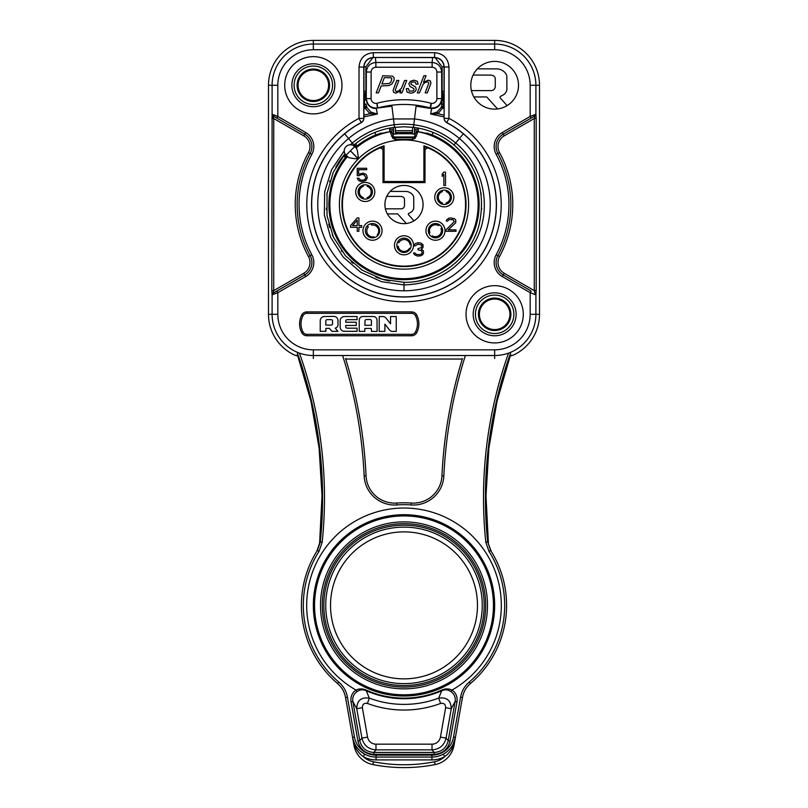 <?xml version="1.0" encoding="UTF-8"?>
<svg xmlns="http://www.w3.org/2000/svg" width="808" height="808" viewBox="0 0 808 808"><rect width="100%" height="100%" fill="white"/><g stroke="black" fill="none" stroke-linecap="round" stroke-linejoin="round"><path stroke-width="1.21" d="M375.094 132.35L375.649 134.997L377.609 134.32A75.023 75.023 0 0 1 380.861 133.189L383.426 133.067A74.387 74.387 0 0 1 386.234 132.32L390.072 131.694L392.234 132.956A1.909 1.909 160 0 0 390.082 131.734L392.839 138.309L395.284 139.441L412.716 139.441L415.161 138.309L417.928 131.694L421.766 132.32A74.387 74.387 0 0 1 424.574 133.067L427.139 133.189A75.023 75.023 0 0 1 430.391 134.32L432.351 134.997L432.906 132.35M399.809 133.532L392.728 134.3A71.144 71.144 0 0 1 415.272 134.3L411.636 133.815L414.494 133.966M395.092 133.966L393.506 133.966M411.636 133.815L406.202 133.441M412.585 127.25L412.434 133.906M410.676 132.502L397.324 132.502L397.324 133.724L410.676 133.724L410.676 132.502A1.909 0.717 0 0 0 412.585 131.785M395.566 133.906L395.415 131.785A1.909 0.717 0 0 0 397.324 132.502M405.151 133.411L404.04 133.401M401.818 133.441L400.475 133.492M395.415 127.25L395.415 131.785M356.288 143.127L356.156 146.652A75.114 75.114 0 0 1 375.649 134.997M358.399 158.812A64.59 64.59 0 0 1 464.166 228.068A64.59 64.59 0 0 1 368.701 258.651A64.59 64.59 0 0 1 358.257 158.954L350.419 150.833L358.399 158.812C357.894 152.954 357.288 149.51 356.57 148.49L355.389 145.874L356.247 145.016M383.426 146.834L384.093 145.804A62.034 62.034 0 0 0 385.345 263.711A62.034 62.034 0 0 0 462.954 223.836A62.034 62.034 0 0 0 423.907 145.804L423.907 181.517L424.574 182.184L383.426 182.184L383.426 146.834A61.277 61.277 0 0 0 380.245 148.066M424.574 182.184L424.574 146.834A61.277 61.277 0 0 1 427.755 148.066M386.345 182.608L383.002 182.608L383.002 150.934A2.858 2.858 0 0 0 378.982 148.319A61.549 61.549 0 0 0 355.49 242.451A61.549 61.549 0 0 0 452.51 242.451A61.549 61.549 0 0 0 429.018 148.319A2.858 2.858 0 0 0 424.998 150.934L424.998 182.608L421.655 182.608M393.779 136.966L414.221 136.966M423.907 145.804L424.574 146.834M424.998 182.608L383.002 182.608M384.911 204.555A19.089 19.089 0 0 1 404 185.466A19.089 19.089 0 0 1 423.089 204.555A19.089 19.089 0 0 1 404 223.644A19.089 19.089 0 0 1 384.911 204.555M390.143 191.425L406.03 191.456A7.898 7.898 0 0 1 409.373 192.294A11.918 11.918 0 0 1 411.625 193.779A6.222 6.222 0 0 1 413.757 197.404L413.767 207.999A6.111 6.111 0 0 1 410.838 212.312A25.109 25.109 0 0 1 408.787 213.393A0.838 0.838 0 0 0 408.515 214.706L413.949 220.837M387.355 213.898L397.263 213.888A0.838 0.838 0 0 1 397.889 214.16L406.303 223.503M385.396 208.828L401.182 208.838A3.353 3.353 0 0 0 404.495 205.606L404.495 199.455A2.798 2.798 0 0 0 403.131 197.061A4.484 4.484 0 0 0 401.01 196.425L386.739 196.394M445.511 185.466L445.511 172.104L443.844 172.104L442.168 174.094L442.168 176.366L443.844 174.377L443.844 185.466L445.511 185.466M445.986 231.27L445.986 229.856L454.338 221.614L452.945 219.624L449.056 219.624L447.662 221.038L446.269 221.038L446.551 219.907L448.773 218.2L450.723 217.918L454.621 218.766L455.732 219.907L455.732 222.745L448.218 229.856L456.015 229.856L456.015 231.27L445.986 231.27M422.725 254.661L423.564 252.965L423.281 250.682L421.342 249.268L423.008 247.561L423.008 244.713L420.776 243.006L418.271 242.723L415.211 243.582L413.817 245.854L415.211 245.854L417.999 244.147L421.342 244.996L421.897 245.854L421.342 247.561L417.999 248.692L417.999 249.834L421.614 250.682L422.17 252.965L421.342 254.096L419.392 254.661L416.322 254.379L414.938 252.965L413.544 252.965L414.383 254.661L417.443 256.086L420.776 255.803L422.725 254.661M357.237 217.918L350.561 225.594L350.561 227.29L357.237 227.29L357.237 231.27L358.914 231.27L358.914 227.29L361.691 227.29L361.691 225.594L358.914 225.594L358.914 217.918L357.237 217.918M352.51 225.594L357.237 220.19L357.237 225.594L352.51 225.594M359.186 175.679L361.418 174.548L364.196 174.831L365.862 177.669L365.034 179.376L363.085 180.224L360.297 179.942L358.914 178.235L357.237 178.235L358.631 180.517L361.418 181.648L365.862 180.517L367.256 177.952L366.701 175.397L365.862 174.255L363.085 173.124L358.631 174.255L358.631 169.71L366.701 169.71L366.701 168.286L357.237 168.286L357.237 175.679L359.186 175.679M365.256 199.111A7.161 7.161 0 0 0 372.407 191.961A7.161 7.161 0 0 0 365.256 184.8A7.161 7.161 0 0 0 358.096 191.961A7.161 7.161 0 0 0 365.256 199.111M363.348 185.062L363.348 186.305A5.969 5.969 0 0 0 363.348 197.607L363.348 198.859M367.165 198.859L367.165 197.607A5.969 5.969 0 0 0 367.165 186.305L367.165 185.062M372.508 237.855A7.161 7.161 0 0 0 379.669 230.704A7.161 7.161 0 0 0 372.508 223.543A7.161 7.161 0 0 0 365.347 230.704A7.161 7.161 0 0 0 372.508 237.855M367.458 225.624L368.276 227.028A5.969 5.969 0 0 0 373.922 236.815L374.377 237.613M377.659 235.663L377.225 234.906A5.969 5.969 0 0 0 371.579 225.119L370.791 223.755M404 238.148A7.161 7.161 0 0 0 396.839 245.299A7.161 7.161 0 0 0 404 252.46A7.161 7.161 0 0 0 411.161 245.299A7.161 7.161 0 0 0 404 238.148M396.89 246.127L398.253 246.369A5.969 5.969 0 0 0 409.383 248.339L410.393 248.511M411.141 244.763L410.05 244.572A5.969 5.969 0 0 0 398.92 242.612L397.475 242.36M435.492 237.855A7.161 7.161 0 0 0 442.653 230.704A7.161 7.161 0 0 0 435.492 223.543A7.161 7.161 0 0 0 428.331 230.704A7.161 7.161 0 0 0 435.492 237.855M431.432 236.593L432.341 235.835A5.969 5.969 0 0 0 440.996 228.573L442.006 227.725M439.552 224.806L438.542 225.644A5.969 5.969 0 0 0 429.886 232.916L428.977 233.674M444.269 204.454A7.161 7.161 0 0 0 451.43 197.303A7.161 7.161 0 0 0 444.269 190.143A7.161 7.161 0 0 0 437.118 197.303A7.161 7.161 0 0 0 444.269 204.454M446.178 204.202L446.178 202.949A5.969 5.969 0 0 0 446.178 191.648L446.178 190.405M442.36 190.405L442.36 191.648A5.969 5.969 0 0 0 442.36 202.949L442.36 204.202M423.907 181.517L384.093 181.517L383.426 182.184M347.44 156.631A74.134 74.134 0 0 0 366.418 268.458A74.134 74.134 0 0 0 473.377 230.684A74.134 74.134 0 0 0 417.918 131.734A1.909 1.909 -160 0 0 415.767 132.956L417.928 131.694M432.351 134.997A75.114 75.114 0 0 1 470.327 239.804A75.114 75.114 0 0 1 362.206 266.963A75.114 75.114 0 0 1 346.147 156.651L347.622 156.409M344.319 154.681A7.12 7.12 0 0 0 346.147 156.651L342.582 156.843M350.288 150.975L346.036 155.227L347.915 157.116M358.257 158.954C350.904 158.398 347.4 157.56 347.743 156.449M384.093 181.517L384.093 145.804M391.557 136.188L393.526 136.491L392.234 132.956M393.557 136.572L395.314 137.754L395.284 139.441M412.716 139.441L412.686 137.754L414.393 136.683M415.161 138.309L413.827 137.37L414.474 136.491L416.443 136.188M415.767 132.956L414.474 136.491L415.767 132.956M412.686 137.754L395.314 137.754L412.686 137.754M389.688 131.754L389.688 128.108M393.506 127.492L393.506 134.178M418.312 128.108L418.312 131.754M414.494 134.178L414.494 127.492M511.585 355.166L511.383 355.793L511.585 355.166A44.228 44.228 0 0 1 509.596 355.934M298.404 355.934A44.228 44.228 0 0 1 296.415 355.166L296.617 355.793L294.334 354.944A44.864 44.864 0 0 1 268.478 314.302L268.478 85.264A44.864 44.864 0 0 1 313.342 40.4L494.658 40.4A44.864 44.864 0 0 1 539.522 85.264L539.522 314.302A44.864 44.864 0 0 1 513.666 354.944L511.383 355.793M345.945 358.53L345.551 358.53A472.387 472.387 0 0 1 366.044 475.821A472.387 472.387 0 0 0 345.551 358.53M346.076 359.035L461.924 359.035M296.617 355.793L296.415 355.166M523.291 314.302A28.634 28.634 0 0 0 494.658 285.668A28.634 28.634 0 0 0 466.034 314.302A28.634 28.634 0 0 0 494.658 342.925A28.634 28.634 0 0 0 523.291 314.302M518.514 85.264A23.856 23.856 0 0 0 494.658 61.408A23.856 23.856 0 0 0 470.801 85.264A23.856 23.856 0 0 0 494.658 109.12A23.856 23.856 0 0 0 518.514 85.264M411.625 311.908L306.838 311.908A5.727 5.727 0 0 0 301.768 314.979A19.089 19.089 0 0 0 301.768 332.704A5.727 5.727 0 0 0 306.838 335.764L411.625 335.764A5.727 5.727 0 0 0 416.696 332.704A19.089 19.089 0 0 0 416.696 314.979A5.727 5.727 0 0 0 411.625 311.908L411.625 313.342L306.838 313.342A4.293 4.293 0 0 0 303.03 315.645A17.655 17.655 0 0 0 303.03 332.038A4.293 4.293 0 0 0 306.838 334.34L306.838 335.764M341.966 85.264A28.634 28.634 0 0 0 313.342 56.631A28.634 28.634 0 0 0 284.709 85.264A28.634 28.634 0 0 0 313.342 113.898A28.634 28.634 0 0 0 341.966 85.264M271.821 290.617L272.104 114.251A1.909 1.899 -60 0 0 273.033 115.887L276.861 118.099L277.821 116.443L272.104 114.251A1.909 1.899 120 0 0 273.054 115.898L273.73 118.493L273.73 290.617L271.821 290.617L272.084 294.87L277.821 292.668L305.697 276.568A16.221 16.221 0 0 0 311.837 254.762A104.979 104.979 0 0 1 311.837 154.348A16.221 16.221 0 0 0 305.697 132.542L277.821 116.443L277.821 85.264A35.522 35.522 0 0 1 313.342 49.742L494.658 49.742A35.522 35.522 0 0 1 530.179 85.264L530.179 116.443L502.303 132.542L504.212 135.845L534.27 118.493L536.179 118.493L535.916 114.231L530.179 116.443L531.139 118.099L503.253 134.199A14.312 14.312 0 0 0 497.839 153.439A106.888 106.888 0 0 1 497.839 255.671A14.312 14.312 0 0 0 503.253 274.912L531.139 291.011L530.179 292.668L535.896 294.859L536.179 290.617L534.27 290.617L534.27 118.493L534.947 115.898A1.909 1.899 -120 0 0 535.896 114.251A1.909 1.899 60 0 1 534.967 115.887L503.253 134.199A14.312 14.312 0 0 0 497.839 153.439A106.888 106.888 0 0 1 497.839 255.671A14.312 14.312 0 0 0 503.253 274.912L531.139 291.011M534.967 293.223A1.909 1.899 120 0 1 535.916 294.87A1.909 1.899 -60 0 0 534.947 293.213L534.27 290.617L504.212 273.266L502.303 276.568L530.179 292.668L530.179 314.302L539.522 314.302M494.658 358.53L494.658 349.824L313.342 349.824A35.522 35.522 0 0 1 277.821 314.302L277.821 292.668L276.861 291.011L273.054 293.213L304.747 274.912A14.312 14.312 0 0 0 310.161 255.671A106.888 106.888 0 0 1 310.161 153.439A14.312 14.312 0 0 0 304.747 134.199L276.861 118.099M273.033 293.223L273.054 293.213A1.909 1.899 60 0 0 272.104 294.859A1.909 1.899 -120 0 1 273.033 293.223L273.73 290.617L303.788 273.266A12.403 12.403 0 0 0 308.484 256.58A108.787 108.787 0 0 1 308.484 152.52A12.403 12.403 0 0 0 303.788 135.845L273.73 118.493L271.821 118.493M481.336 297.465A21.473 21.473 0 0 1 516.13 314.302A21.473 21.473 0 0 1 485.305 333.633A21.473 21.473 0 0 1 481.336 297.465M444.077 67.125C443.511 61.327 440.34 58.156 434.553 57.59L373.326 57.459C367.529 58.025 364.347 61.196 363.782 66.993L363.782 118.372A4.767 4.767 121.2 0 1 361.216 122.604L359.015 118.372A97.223 97.223 0 0 0 328.644 265.984A97.223 97.223 0 0 0 479.356 265.984A97.223 97.223 0 0 0 448.985 118.372L446.693 122.685L444.592 120.564L444.097 118.443L444.218 66.993C443.653 61.196 440.471 58.014 434.674 57.459L373.326 57.459L373.326 52.682L434.674 52.682L434.553 57.59M446.753 122.715L446.693 122.685A92.334 92.334 0 0 1 475.74 262.671A92.334 92.334 0 0 1 332.785 263.317A92.334 92.334 0 0 1 360.57 123.079L363.408 120.564L363.903 118.443L363.923 67.125C364.489 61.327 367.67 58.156 373.447 57.59M444.592 120.564L446.561 122.594M363.408 120.564L361.529 122.069M361.327 122.665L361.216 122.604A92.445 92.445 0 0 0 332.351 262.974A92.445 92.445 0 0 0 475.649 262.974A92.445 92.445 0 0 0 446.784 122.604A4.767 4.767 -121.2 0 1 444.218 118.372L448.985 118.372L448.985 66.993C448.137 58.307 443.36 53.54 434.674 52.682M326.664 102.101A21.473 21.473 0 0 0 322.695 65.933A21.473 21.473 0 0 0 291.87 85.264A21.473 21.473 0 0 0 326.664 102.101M331.108 107.706A28.634 28.634 0 0 0 335.785 67.498A28.634 28.634 0 0 0 295.566 62.822A28.634 28.634 0 0 0 290.89 103.03A28.634 28.634 0 0 0 331.108 107.706M477.346 68.852L497.203 68.892A9.878 9.878 0 0 1 501.374 69.942A14.898 14.898 0 0 1 504.182 71.791A7.787 7.787 0 0 1 506.858 76.326L506.879 89.577A7.636 7.636 0 0 1 503.202 94.96A31.381 31.381 0 0 1 500.637 96.314A1.05 1.05 0 0 0 500.304 97.96L507.091 105.626M473.862 96.94L486.244 96.93A1.05 1.05 0 0 1 487.022 97.273L497.546 108.949M471.407 90.607L491.133 90.617A4.181 4.181 0 0 0 495.274 86.577L495.274 78.891A3.495 3.495 0 0 0 493.577 75.902A5.606 5.606 0 0 0 490.931 75.104L473.094 75.053M390.537 323.877L386.133 318.19A4.212 4.212 0 0 0 382.8 316.554L379.245 316.544L379.174 331.431L384.861 331.361L384.931 324.129L389.395 329.836A4.212 4.212 0 0 0 392.89 331.452L396.274 331.31L396.223 316.544L390.537 316.534L390.537 323.877M347.329 328.189A1.636 1.636 0 0 1 345.703 326.533L345.703 325.462L356.288 325.462L356.288 322.24L345.713 322.24L345.763 321.018A1.404 1.404 0 0 1 347.147 319.675L357.065 319.675L357.065 316.524L344.349 316.524A4.212 4.212 0 0 0 340.168 320.736L340.158 327.089A4.212 4.212 0 0 0 344.359 331.31L357.065 331.31L357.065 328.189L347.329 328.189M373.296 316.514L362.984 316.484A3.747 3.747 0 0 0 359.217 320.241L359.237 331.361L364.792 331.371L364.873 328.432L371.296 328.432L371.468 331.401L377.073 331.411L377.033 320.251A3.747 3.747 0 0 0 373.296 316.514M370.003 319.524A1.404 1.404 0 0 1 371.417 320.928L371.428 325.271L364.923 325.321L364.984 320.928A1.404 1.404 0 0 1 366.377 319.544L370.003 319.524M324.392 316.514A4.212 4.212 0 0 0 320.231 320.726L320.221 331.31L325.897 331.3L325.866 328.381L329.29 328.321L331.957 331.331L337.996 331.371L335.209 328.129A3.515 3.515 0 0 0 338.007 324.675L338.007 320.584A4.212 4.212 0 0 0 333.724 316.382L324.392 316.514M331.3 319.645A1.172 1.172 0 0 1 332.482 320.796L332.532 323.685A1.404 1.404 0 0 1 331.118 325.119L325.806 325.069L325.836 320.826A1.172 1.172 0 0 1 327.008 319.665L331.3 319.645M444.097 115.11L438.017 113.736L443.188 107.222L441.703 105.878L441.794 99.233C440.996 105.242 437.613 108.363 431.624 108.605L416.08 106.191L430.684 108.05A9.544 9.544 -80.9 0 0 441.734 98.627L441.794 99.233M363.923 100.95L364.438 100.546L364.479 104.838L366.024 103.929L366.842 107.424L365.095 108.171L369.983 113.736L363.903 115.11M366.842 107.424L370.912 112.13L377.356 114.019L363.903 116.897M366.004 99.626L364.438 100.546L365.903 91.445L366.206 99.233C367.004 105.242 370.387 108.363 376.376 108.605L377.356 114.019L369.983 113.736L370.912 112.13M366.297 105.878L364.812 107.222L365.095 108.171A103.939 103.939 0 0 0 363.903 108.656M437.088 112.13L438.017 113.736L430.644 114.019L437.088 112.13L441.158 107.424L442.905 108.171A103.939 103.939 0 0 1 444.097 108.656M441.158 107.424L441.703 105.878M444.097 116.897L430.644 114.019L431.624 108.605L430.109 107.929A100.081 100.081 -171.7 0 0 377.892 107.929L376.902 103.283A104.828 104.828 -171.7 0 1 431.098 103.283L430.109 107.929M444.077 97.485L442.097 91.445L441.976 103.929L443.521 104.838L443.188 107.222A104.929 104.929 0 0 1 444.087 107.585M443.521 104.838L443.562 100.546L444.077 100.95M364.479 104.838L364.812 107.222A104.929 104.929 0 0 0 363.913 107.585M366.206 99.233L366.266 98.627A9.544 9.544 80.9 0 0 377.316 108.05L391.92 106.191L377.892 107.929M363.923 97.485L365.903 91.445L365.852 66.862L363.943 66.862L363.943 91.264L365.852 91.264L363.923 97.021M363.964 66.165L363.943 66.862M444.077 91.91A7.636 7.636 55.5 0 1 444.057 91.264L444.036 66.206M431.098 103.283L431.361 103.333A4.767 4.767 30 0 0 436.886 98.616L436.886 72.023C436.603 69.114 435.007 67.518 432.118 67.236L375.882 67.236L375.882 62.479C370.094 63.044 366.913 66.226 366.347 72.023L365.852 66.862L372.892 57.61M444.057 66.862L442.148 66.862L442.148 91.264L444.077 97.021M435.118 57.61L442.148 66.862L441.653 72.023C441.077 66.226 437.896 63.044 432.118 62.479L432.118 67.236M444.057 91.264L442.097 91.445L443.562 100.546L441.996 99.626M387.264 106.626L378.164 107.918M375.882 67.236C372.983 67.518 371.397 69.114 371.114 72.023L371.114 98.616L366.347 98.616C367.155 105.131 370.842 108.272 377.386 108.04L376.902 103.283M299.425 353.116A430.321 430.321 0 0 1 322.21 542.148L318.988 551.43A100.677 100.677 0 0 0 338.754 682.043A25.765 25.765 0 0 1 347.43 697.193L354.449 737.007A21.947 21.947 0 0 0 376.074 755.147L431.926 755.147A21.947 21.947 0 0 0 453.551 737.007L460.57 697.193A25.765 25.765 0 0 1 469.246 682.043A100.677 100.677 0 0 0 489.012 551.43L485.79 542.148A430.321 430.321 0 0 1 508.575 353.116M351.015 701.869L352.884 701.536C352.278 697.365 353.651 694.052 357.015 691.608C359.863 689.709 362.741 689.335 365.66 690.476A93.395 93.395 0 0 0 404 698.708L404 698.132A92.768 92.768 0 0 0 442.097 689.951C445.39 688.537 448.672 688.567 451.975 690.062C455.934 692.789 457.601 696.728 456.985 701.869L450.086 740.986C448.016 749.269 442.703 753.723 434.169 754.339L373.831 754.339C365.307 753.733 360.004 749.279 357.914 740.986L351.015 701.869C350.389 696.738 352.066 692.799 356.025 690.062A97.344 97.344 0 0 1 404 508.03A97.344 97.344 0 0 1 451.975 690.062L450.985 691.608C454.349 694.052 455.732 697.365 455.116 701.536L456.985 701.869M322.21 542.148L320.321 541.956L317.372 550.41L318.988 551.43M489.012 551.43L490.628 550.41A102.586 102.586 0 0 1 470.478 683.497A23.856 23.856 0 0 0 462.449 697.526L455.429 737.34A23.856 23.856 0 0 1 431.926 757.056L376.074 757.056A23.856 23.856 0 0 1 352.571 737.34L345.551 697.526A23.856 23.856 0 0 0 337.522 683.497A102.586 102.586 0 0 1 317.372 550.41L320.321 541.956A428.422 428.422 0 0 0 297.061 352.187M490.628 550.41L487.81 542.158L491.203 551.329M487.81 542.158L488.375 543.107A427.846 427.846 0 0 1 510.292 355.671L497.011 401.324L488.88 448.167L485.992 495.617L488.386 543.107M460.57 697.193L462.449 697.526A23.856 23.856 0 0 1 470.478 683.497L469.246 682.043M453.551 737.007L455.429 737.34L454.015 745.319L455.429 737.34L453.399 745.208L454.015 745.319A23.856 23.856 0 0 1 435.098 764.59A23.856 23.856 0 0 0 454.015 745.319A23.856 23.856 0 0 1 435.098 764.59A162.236 162.236 0 0 1 372.902 764.59A23.856 23.856 0 0 1 353.985 745.319L352.571 737.34L354.449 737.007M455.429 737.34L453.066 744.269L453.399 745.208C451.995 749.45 449.086 753.278 444.683 756.672L443.319 754.157A23.856 23.856 0 0 1 431.926 757.056L376.074 757.056A23.856 23.856 0 0 1 364.681 754.157L363.317 756.672A20.998 20.998 0 0 0 373.458 761.782A159.368 159.368 0 0 0 434.542 761.782A20.998 20.998 0 0 0 444.683 756.672A26.725 26.725 0 0 1 431.926 759.914L376.074 759.914A26.725 26.725 0 0 1 363.317 756.672C359.075 753.521 356.176 749.693 354.601 745.208L352.571 737.34L345.551 697.526A23.856 23.856 0 0 0 337.522 683.497L338.754 682.043M451.914 746.228L450.723 747.895M354.803 744.016L353.187 739.936M353.096 739.633L352.803 738.472M355.651 745.531L354.934 744.269L353.985 745.319A23.856 23.856 0 0 0 372.902 764.59L373.458 761.782M354.944 744.269L357.075 747.632M360.277 751.076L364.681 754.157A23.856 23.856 0 0 0 376.074 757.056L376.074 755.147M319.614 543.107L322.008 495.617L319.12 448.167L310.989 401.324L297.697 355.671A427.846 427.846 0 0 1 319.625 543.107L316.797 551.329A102.586 102.586 0 0 0 337.522 683.497M364.145 475.902L366.044 475.821A28.634 28.634 0 0 0 396.688 503.041A102.586 102.586 0 0 1 411.312 503.041A28.634 28.634 0 0 0 441.956 475.821A472.387 472.387 0 0 1 462.449 358.53A472.387 472.387 0 0 0 441.956 475.821L443.855 475.902A30.542 30.542 0 0 1 411.181 504.939A100.677 100.677 0 0 0 396.819 504.939A30.542 30.542 0 0 1 364.145 475.902A470.478 470.478 0 0 0 342.612 355.53M509.929 314.302A15.271 15.271 0 0 1 494.658 329.573A15.271 15.271 0 0 1 479.386 314.302A15.271 15.271 0 0 1 494.658 299.031A15.271 15.271 0 0 1 509.929 314.302M510.888 314.302A16.221 16.221 0 0 1 494.658 330.522A16.221 16.221 0 0 1 478.437 314.302A16.221 16.221 0 0 1 494.658 298.081A16.221 16.221 0 0 1 510.888 314.302M506.596 329.371A19.22 19.22 0 0 0 509.727 302.374A19.22 19.22 0 0 0 482.729 299.233A19.22 19.22 0 0 0 479.588 326.23A19.22 19.22 0 0 0 506.596 329.371M389.658 280.992A77.78 77.78 0 0 1 375.74 277.013M362.741 270.488A77.78 77.78 0 0 1 360.974 269.347M353.076 263.337A77.78 77.78 0 0 1 351.137 261.61M342.057 251.591A77.78 77.78 0 0 1 341.35 250.642M333.765 237.966A77.78 77.78 0 0 1 332.3 234.694M329.694 227.533A77.78 77.78 0 0 1 328.715 224.079M326.381 209.494A77.78 77.78 0 0 1 326.311 208.242M326.836 194.809A77.78 77.78 0 0 1 327.159 192.536M329.624 181.8A77.78 77.78 0 0 1 330.017 180.548M335.774 167.206A77.78 77.78 0 0 1 343.875 155.217M464.125 155.217A77.78 77.78 0 0 1 472.226 167.216M477.983 180.568A77.78 77.78 0 0 1 478.366 181.77M480.851 192.577A77.78 77.78 0 0 1 481.164 194.829M481.689 208.312A77.78 77.78 0 0 1 481.619 209.524M479.275 224.099A77.78 77.78 0 0 1 478.296 227.553M475.69 234.714A77.78 77.78 0 0 1 474.225 237.986M466.64 250.662A77.78 77.78 0 0 1 465.903 251.642M456.843 261.62A77.78 77.78 0 0 1 454.884 263.378M447.056 269.327A77.78 77.78 0 0 1 445.248 270.498M432.26 277.013A77.78 77.78 0 0 1 418.342 281.002M353.318 145.561L354.015 144.975A77.78 77.78 0 0 1 394.526 127.361L404 126.775L413.474 127.361A77.78 77.78 0 0 1 453.995 144.975C477.498 166.074 485.931 192.456 479.275 224.099C470.973 258.207 437.825 282.992 404 282.325L382.406 279.275L362.368 270.256L345.551 255.863L333.381 237.148L327.028 215.726L327.018 193.486L333.219 172.326L345.006 153.863M344.248 150.844L331.533 169.832L324.664 191.779L324.331 214.978L330.664 237.421L343.188 257.045L360.61 272.205L381.477 281.669L404 284.931C436.613 283.81 460.802 268.529 476.569 239.077C492.638 206.545 482.851 164.973 455.661 142.986L459.429 138.501M404 282.315L404 290.789A86.244 86.244 0 0 1 348.561 138.491L352.339 142.986L350.258 144.794M420.736 106.626L429.836 107.918M431.361 103.333L430.614 108.04C437.168 108.262 440.845 105.121 441.653 98.616L436.886 98.616M298.071 85.264A15.271 15.271 0 0 1 313.342 69.993A15.271 15.271 0 0 1 328.614 85.264A15.271 15.271 0 0 1 313.342 100.535A15.271 15.271 0 0 1 298.071 85.264M297.112 85.264A16.221 16.221 0 0 1 313.342 69.044A16.221 16.221 0 0 1 329.563 85.264A16.221 16.221 0 0 1 313.342 101.485A16.221 16.221 0 0 1 297.112 85.264M325.271 100.333A19.22 19.22 0 0 0 328.412 73.336A19.22 19.22 0 0 0 301.404 70.195A19.22 19.22 0 0 0 298.273 97.192A19.22 19.22 0 0 0 325.271 100.333M510.939 352.187A428.422 428.422 0 0 0 487.679 541.956L485.79 542.148M404 698.132A92.768 92.768 0 0 1 365.903 689.951L369.357 698.142C361.216 696.95 357.015 700.465 356.742 708.677L361.934 738.088L359.782 740.653C361.61 747.976 366.297 751.905 373.831 752.44L434.169 752.44C441.703 751.915 446.38 747.986 448.218 740.653L446.066 738.088C444.218 745.4 439.532 749.329 432.028 749.875L434.169 752.44L434.169 754.339M365.903 689.951C362.337 688.527 359.045 688.567 356.025 690.062L357.015 691.608M404 698.708A93.395 93.395 0 0 0 442.34 690.476C445.269 689.335 448.147 689.719 450.985 691.608M442.097 689.951L438.643 698.142A99.081 99.081 0 0 1 369.357 698.142L367.377 703.425C364.075 702.889 362.408 704.303 362.368 707.687L367.549 737.098A8.545 8.545 -139.1 0 0 375.973 744.168L375.973 749.875C368.458 749.319 363.782 745.39 361.934 738.088L367.549 737.098M357.914 740.986L359.782 740.653L352.884 701.536L356.742 708.677L362.368 707.687M450.086 740.986L448.218 740.653L455.116 701.536L451.258 708.677C450.985 700.465 446.784 696.95 438.643 698.142L440.623 703.425A104.717 104.717 0 0 1 367.377 703.425M404 696.021A90.658 90.658 0 0 1 313.342 605.364A90.658 90.658 0 0 1 404 514.706A90.658 90.658 0 0 1 494.658 605.364A90.658 90.658 0 0 1 404 696.021A90.658 90.658 0 0 1 313.342 605.364A90.658 90.658 0 0 1 404 514.706A90.658 90.658 0 0 1 494.658 605.364A90.658 90.658 0 0 1 404 696.021M404 527.109A78.255 78.255 0 0 0 325.745 605.364A78.255 78.255 0 0 0 404 683.619A78.255 78.255 0 0 0 482.255 605.364A78.255 78.255 0 0 0 404 527.109A78.255 78.255 0 0 0 325.745 605.364A78.255 78.255 0 0 0 404 683.619A78.255 78.255 0 0 0 482.255 605.364A78.255 78.255 0 0 0 404 527.109A78.255 78.255 0 0 1 482.255 605.364A78.255 78.255 0 0 1 404 683.619M376.185 92.9L378.477 92.9L381.164 85.931L388.87 85.547L391.941 83.931L394.183 79.942L393.971 77.618L392.688 76.154L382.81 75.72L376.185 92.9M381.911 83.982L384.376 77.588L391.032 77.841L391.819 78.628L390.921 82.062L389.012 83.507L381.911 83.982M400.849 90.647L399.98 92.9L401.94 92.9L406.727 80.457L404.606 80.457L401.546 88.092L398.556 91.021L396.748 91.445L395.546 91.062L395.314 89.961L398.869 80.457L396.748 80.457L393.112 90.334L393.637 92.354L395.819 93.183L400.849 90.647M406.252 88.648L407.06 92.122L410.545 93.183L413.383 92.647L415.373 91.223L416.261 89.405L415.666 87.042L411.242 84.446L410.898 83.406L411.696 82.315L413.494 81.81L415.494 82.477L415.989 84.254L418.089 84.113L417.312 81.265L413.938 80.174L410.474 81.224L408.858 83.759L409.969 86.395L413.848 88.617L414.09 89.658L413.151 90.981L409.242 91.132L408.394 88.516L406.252 88.648M419.423 92.9L417.302 92.9L423.907 75.72L426.028 75.72L423.503 82.315L428.179 80.174L430.432 81.002L430.916 83.143L430.109 85.557L427.281 92.9L425.159 92.9L428.775 83.305L428.523 82.305L427.381 81.921L425.079 82.527L423.15 84.183L419.423 92.9M395.415 130.714L412.585 130.714M356.096 147.975A74.134 74.134 0 0 1 390.082 131.734L390.072 131.694M365.256 182.416A9.544 9.544 0 0 1 374.801 191.961A9.544 9.544 0 0 1 365.256 201.505A9.544 9.544 0 0 1 355.712 191.961A9.544 9.544 0 0 1 365.256 182.416M372.508 221.16A9.544 9.544 0 0 1 382.053 230.704A9.544 9.544 0 0 1 372.508 240.249A9.544 9.544 0 0 1 362.964 230.704A9.544 9.544 0 0 1 372.508 221.16M404 254.843A9.544 9.544 0 0 1 394.456 245.299A9.544 9.544 0 0 1 404 235.764A9.544 9.544 0 0 1 413.544 245.299A9.544 9.544 0 0 1 404 254.843M435.492 221.16A9.544 9.544 0 0 1 445.036 230.704A9.544 9.544 0 0 1 435.492 240.249A9.544 9.544 0 0 1 425.947 230.704A9.544 9.544 0 0 1 435.492 221.16M444.269 187.759A9.544 9.544 0 0 1 453.813 197.303A9.544 9.544 0 0 1 444.269 206.848A9.544 9.544 0 0 1 434.724 197.303A9.544 9.544 0 0 1 444.269 187.759M354.126 144.874A7.12 7.12 0 0 1 355.389 145.874L350.419 150.833M346.036 155.227A6.111 6.111 0 0 1 346.036 146.591A6.111 6.111 0 0 1 354.672 146.591L356.57 148.49M394.435 137.532L392.839 138.309M393.506 130.916L389.688 130.916M389.688 129.32L393.506 129.32M418.312 130.916L414.494 130.916M414.494 129.32L418.312 129.32M535.916 294.87L535.896 314.302A41.228 41.228 0 0 1 494.658 355.53L313.342 355.53L313.342 358.53M313.342 349.824L313.342 355.53A41.228 41.228 0 0 1 272.104 314.302L272.104 294.859M268.478 314.302L277.821 314.302M530.179 314.302A35.522 35.522 0 0 1 494.658 349.824M502.303 132.542A16.221 16.221 0 0 0 496.163 154.348A104.979 104.979 0 0 1 496.163 254.762A16.221 16.221 0 0 0 502.303 276.568M373.326 52.682C364.64 53.54 359.863 58.307 359.015 66.993L363.923 67.125M363.903 118.443L359.015 118.372L359.015 66.993M504.212 135.845A12.403 12.403 0 0 0 499.516 152.52A108.787 108.787 0 0 1 499.516 256.58A12.403 12.403 0 0 0 504.212 273.266M503.253 134.199A14.312 14.312 0 0 0 497.839 153.439A106.888 106.888 0 0 1 497.839 255.671L499.516 256.58M497.839 255.671L496.163 254.762M499.516 152.52L496.163 154.348M535.916 114.231L535.896 85.264L530.179 85.264M536.179 118.493L536.179 290.617M539.522 85.264L535.896 85.264A41.228 41.228 0 0 0 494.658 44.036L494.658 40.4M494.658 49.742L494.658 44.036L313.342 44.036L313.342 49.742M277.821 85.264L272.104 85.264A41.228 41.228 0 0 1 313.342 44.036L313.342 40.4M272.104 114.251L272.104 85.264L268.478 85.264M308.484 152.52L310.161 153.439A14.312 14.312 0 0 0 304.747 134.199L303.788 135.845M310.161 153.439L311.837 154.348M304.747 134.199L305.697 132.542M305.697 276.568L304.747 274.912A14.312 14.312 0 0 0 310.161 255.671L311.837 254.762M310.161 255.671L308.484 256.58M304.747 274.912L303.788 273.266M448.985 66.993L444.218 66.993L444.097 118.443M301.768 332.704L303.03 332.038M411.625 335.764L411.625 334.34A4.293 4.293 0 0 0 415.423 332.038A17.655 17.655 0 0 0 415.423 315.645A4.293 4.293 0 0 0 411.625 313.342M411.625 334.34L306.838 334.34M303.03 315.645L301.768 314.979M306.838 311.908L306.838 313.342M416.696 314.979L415.423 315.645M416.696 332.704L415.423 332.038M366.266 98.627L366.347 72.023L371.114 72.023M363.943 91.264A7.636 7.636 -57.8 0 1 363.923 91.91M441.734 98.627L441.653 72.023L436.886 72.023M344.652 133.825L348.561 138.491C361.651 127.634 376.629 121.119 393.486 118.948L394.203 124.775C378.508 126.836 364.549 132.896 352.339 142.986L354.015 144.986A77.78 77.78 0 0 1 394.526 127.361L394.203 124.775A80.517 80.517 0 0 1 413.797 124.775C429.513 126.805 443.471 132.876 455.661 142.986L453.985 144.986A77.78 77.78 0 0 0 413.474 127.361L416.08 106.191M391.92 106.191L393.486 118.948L414.514 118.948C431.371 121.119 446.349 127.634 459.439 138.491L463.348 133.825M371.114 98.616A4.767 4.767 -72.7 0 0 376.639 103.333M375.417 57.59L375.882 62.479L432.118 62.479L432.583 57.59M465.388 355.53A470.478 470.478 0 0 0 443.855 475.902M347.43 697.193L345.551 697.526M431.926 759.914L431.926 755.147M435.098 764.59L434.542 761.782M376.074 759.914L376.074 757.056M372.902 764.59A23.856 23.856 0 0 1 353.985 745.319M320.19 542.158L317.372 550.41M366.044 475.821A28.634 28.634 0 0 0 396.688 503.041L396.819 504.939M411.312 503.041L411.181 504.939M459.439 138.491A86.244 86.244 0 0 1 404 290.799M373.831 754.339L373.831 752.44L375.973 749.875L432.028 749.875L432.028 744.168L375.973 744.168M432.028 744.168A8.545 8.545 140.9 0 0 440.451 737.098L446.066 738.088L451.258 708.677L445.632 707.687C445.592 704.313 443.925 702.889 440.623 703.425M440.451 737.098L445.632 707.687M404 515.918A89.446 89.446 0 0 0 314.554 605.364A89.446 89.446 0 0 0 404 694.819A89.446 89.446 0 0 0 493.446 605.364A89.446 89.446 0 0 0 404 515.918M404 521.877A83.487 83.487 0 0 1 487.487 605.364A83.487 83.487 0 0 1 404 688.86A83.487 83.487 0 0 1 320.513 605.364A83.487 83.487 0 0 1 404 521.877M404 523.665A81.699 81.699 0 0 1 485.699 605.364A81.699 81.699 0 0 1 404 687.073A81.699 81.699 0 0 1 322.301 605.364A81.699 81.699 0 0 1 404 523.665M404 525.2A80.164 80.164 0 0 0 323.836 605.364A80.164 80.164 0 0 0 404 685.527A80.164 80.164 0 0 0 484.164 605.364A80.164 80.164 0 0 0 404 525.2M404 531.886A73.478 73.478 0 0 1 477.478 605.364A73.478 73.478 0 0 1 404 678.851A73.478 73.478 0 0 1 330.522 605.364A73.478 73.478 0 0 1 404 531.886M430.684 108.05L416.1 106.05M377.316 108.05L387.264 106.636M356.752 747.198L357.984 748.753M359.015 749.875L360.065 750.885M361.509 752.096L363.459 753.44"/></g></svg>
